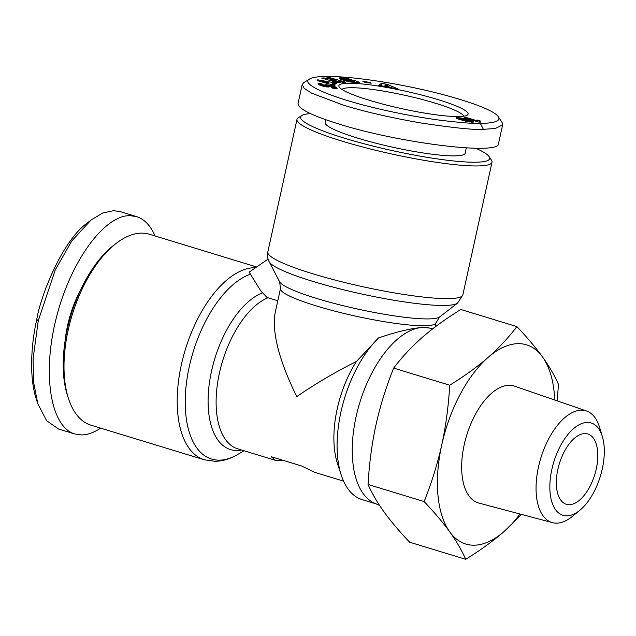<?xml version="1.0" encoding="UTF-8"?>
<svg xmlns="http://www.w3.org/2000/svg" width="636" height="636" viewBox="0 0 636 636"><rect width="100%" height="100%" fill="white"/><g stroke="black" fill="none" stroke-linecap="round" stroke-linejoin="round"><path stroke-width="0.95" d="M379.533 505.358L374.811 503.322A91.878 46.356 -73 0 1 358.442 407.263A91.878 46.356 -73 0 1 423.624 327.429A91.878 46.356 -73 0 1 428.362 327.842L432.893 328.693M376.019 503.839L362.091 499.594A91.878 46.356 -73 0 1 341.238 475.124A91.878 46.356 -73 0 1 378.611 337.891C397.746 331.428 412.748 327.938 423.624 327.429L429.626 328.081M341.238 475.124L337.478 463.58A79.627 40.171 -73 0 1 356.43 361.471L378.611 337.891M280.468 288.601A79.627 10.756 12.4 0 0 335.482 311.314A79.627 10.756 12.4 0 0 423.997 325.759A79.627 10.756 12.4 0 0 436.01 322.794L439.619 316.966A82.426 11.13 -167.6 0 1 427.964 318.922A82.426 11.13 -167.6 0 1 340.713 305.081A82.426 11.13 -167.6 0 1 279.633 281.788L280.468 288.601L275.134 312.856C271.85 332.469 279.053 360.381 296.734 396.61C315.734 383.58 335.633 371.869 356.43 361.471M301.885 115.506L298.284 117.763A99.844 13.483 12.4 0 0 296.98 119.361A99.844 13.483 12.4 0 0 365.962 147.846A99.844 13.483 12.4 0 0 476.944 165.956A99.844 13.483 12.4 0 0 492.002 162.244A99.844 13.483 12.4 0 0 491.485 160.248L489.163 156.687A96.775 13.07 -167.6 0 1 475.06 162.22A96.775 13.07 -167.6 0 1 361.375 143.052A96.775 13.07 -167.6 0 1 301.885 115.506A96.775 13.07 -167.6 0 1 310.463 113.621M255.624 267.684A99.844 50.371 107 0 0 254.766 267.684A99.844 50.371 107 0 0 183.2 357.138A99.844 50.371 107 0 0 204.379 459.796L91.171 425.253A99.844 50.371 -73 0 1 68.505 398.661A99.844 50.371 -73 0 1 68.163 330.171A99.844 50.371 -73 0 1 115.8 243.668A99.844 50.371 -73 0 1 141.55 233.134A99.844 50.371 -73 0 1 149.444 234.263L256.658 266.977M277.781 300.804L267.056 297.481L260.84 290.978L249.137 272.152L268.09 259.091M284.531 460.774L275.428 460.337L271.278 456.735L301.631 465.997L314.271 472.19L343.543 481.126M341.993 89.453A62.479 8.435 -167.6 0 1 351.104 87.712A62.479 8.435 -167.6 0 1 418.337 98.485A62.479 8.435 -167.6 0 1 463.684 116.213M80.51 290.111A72.894 36.777 107 0 0 67.567 325.584A72.894 36.777 107 0 0 65.158 340.427M100.583 428.123C93.929 432.591 87.577 434.865 81.527 434.937L74.809 433.983L58.623 429.038L46.674 420.762L37.834 403.86L33.549 382.109L33.088 358.593L38.271 320.751L55.245 269.934L71.82 240.917L91.099 219.984L102.706 213.028L113.566 210.683L120.284 211.637L136.47 216.582C144.293 219.054 150.501 225.526 155.089 235.98M74.809 433.983C50.498 426.923 42.008 374.055 56.214 318.231C70.119 262.358 103.7 215.493 129.752 215.62L136.47 216.582M115.8 243.668L113.407 245.536A96.775 48.829 107 0 0 67.233 329.392A96.775 48.829 107 0 0 67.567 395.775L68.505 398.661M348.854 83.229A66.152 8.936 -167.6 0 1 426.565 96.338A66.152 8.936 -167.6 0 1 467.229 115.164A66.152 8.936 -167.6 0 1 458.111 116.571A66.152 8.936 -167.6 0 1 388.842 105.648A66.152 8.936 -167.6 0 1 339.219 87.021A66.152 8.936 -167.6 0 1 348.854 83.229M466.299 147.934L465.139 153.228A71.669 9.683 -167.6 0 1 454.327 155.892A71.669 9.683 -167.6 0 1 374.66 142.893A71.669 9.683 -167.6 0 1 325.147 122.446L325.751 119.727M309.549 79.023L303.785 82.632L302.227 84.524L304.143 88.325L311.6 93.166L343.257 105.115C365.859 112.008 391.967 117.994 421.565 123.074C454.335 127.971 474.933 130.062 483.376 129.339L495.412 128.464L502.655 124.759L502.082 122.51L498.362 116.817C493.17 108.112 446.138 93.643 401.578 85.256C354.324 76.209 317.181 74.102 309.549 79.023C300.677 83.189 324.734 95.543 370.231 106.8C392.643 112.365 415.085 116.73 437.552 119.878C459.613 122.621 473.884 123.781 480.371 123.36C489.005 123.368 501.804 122.199 498.362 116.817M302.227 84.524L298.053 103.493C297.958 108.661 311.632 115.521 339.091 124.084C399.686 143.164 499.244 155.43 498.481 143.728L502.655 124.759M475.903 148.299A96.775 13.07 -167.6 0 1 489.163 156.687M552.461 522.641L478.836 503.06A61.128 30.838 -73 0 1 465.194 440.589A61.128 30.838 -73 0 1 509.142 385.273A61.128 30.838 -73 0 1 514.516 386.139L586.527 410.991A58.377 29.455 107 0 0 581.399 410.172A58.377 29.455 107 0 0 539.431 462.984A58.377 29.455 107 0 0 552.461 522.641A58.377 29.455 107 0 0 556.564 523.15A58.377 29.455 107 0 0 572.376 516.384L579.873 510.247A48.264 24.351 -73 0 1 566.803 515.836A48.264 24.351 -73 0 1 551.865 469.328A48.264 24.351 -73 0 1 587.338 422.423A48.264 24.351 -73 0 1 602.356 436.582A48.264 24.351 -73 0 1 579.873 510.247M602.356 436.582L599.557 427.297A58.377 29.455 107 0 0 586.527 410.991M554.735 400.02A104.129 52.534 107 0 0 542.516 356.947A104.129 52.534 107 0 0 518.292 343.663A104.129 52.534 107 0 0 488.13 357.384A104.129 52.534 107 0 0 441.758 444.866A104.129 52.534 107 0 0 449.763 531.919A104.129 52.534 107 0 0 473.987 545.203A104.129 52.534 107 0 0 504.141 531.481C493.29 540.918 480.482 550.196 465.711 559.314C461.752 550.347 456.433 541.212 449.763 531.919C443.03 522.609 434.483 512.489 424.125 501.573C431.725 482.509 437.6 463.604 441.758 444.866C445.844 426.112 448.499 406.229 449.708 385.217C464.471 376.099 477.278 366.821 488.13 357.384C498.926 347.932 508.506 337.668 516.877 326.602C527.244 337.517 535.79 347.638 542.516 356.947C549.186 366.241 554.505 375.375 558.472 384.343L557.184 400.863M569.252 504.698A36.753 18.539 -73 0 1 566.342 504.284A36.753 18.539 -73 0 1 558.551 466.49A36.753 18.539 -73 0 1 584.889 433.561A36.753 18.539 -73 0 1 587.799 433.975A36.753 18.539 -73 0 1 595.59 471.769A36.753 18.539 -73 0 1 569.252 504.698M521.52 514.413L504.141 531.481A104.129 52.534 107 0 0 519.962 513.991M516.877 326.602L460.806 309.486C445.757 318.811 432.949 328.089 422.376 337.319C411.794 346.548 402.214 356.812 393.628 368.101C385.901 387.578 380.018 406.484 375.995 424.808C371.965 443.125 369.317 463.008 368.045 484.465C372.132 493.631 377.45 502.758 384.001 511.853C390.544 520.948 399.09 531.06 409.64 542.206L465.711 559.314M449.708 385.217L393.628 368.101M424.125 501.573L368.045 484.465M476.332 120.554A7.203 0.97 -167.6 0 1 476.253 120.355A7.203 0.97 -167.6 0 1 477.541 120.085L480.18 120.888L479.759 121.389L480.919 122.096L478.828 122.112L464.169 117.636L466.721 117.62L476.332 120.554L476.165 121.301M477.541 120.085L477.207 121.619M466.721 117.62L466.562 118.368M479.91 121.548L479.79 122.104M479.759 121.389L479.6 122.104M479.711 121.293L479.528 122.104M479.719 121.19L479.512 122.112M466.721 121.428L458.779 119.155L456.092 117.819L461.49 118.034L471.204 120.689L473.446 121.611L473.423 122.072L466.721 121.428M473.486 121.643L473.391 122.072M473.446 121.611L473.335 122.088M473.184 121.468L473.041 122.128M472.85 121.309L472.659 122.16M472.397 121.126L472.166 122.168M471.856 120.919L471.586 122.152M471.204 120.689L470.894 122.112M470.465 120.443L470.115 122.033M469.622 120.172L469.448 120.975M468.676 119.878L468.509 120.641M468.589 119.854L468.422 120.609M467.778 119.608L467.619 120.355M466.991 119.377L466.832 120.101M466.212 119.163L466.053 119.862M465.441 118.948L465.29 119.64M465.298 118.916L465.147 119.592L460.186 118.447L459.701 119.457M464.367 118.67L464.224 119.322M463.509 118.463L463.374 119.083M462.754 118.288L462.618 118.884M462.364 118.209L462.229 118.789M461.49 118.034L461.362 118.598M460.655 117.891L460.528 118.471M459.884 117.779L459.526 119.401M459.836 117.771L459.486 119.393M459.208 117.7L458.882 119.194M458.604 117.652L458.31 118.996M458.015 117.62L457.761 118.789M457.451 117.62L457.236 118.59M457.395 117.62L457.189 118.574M456.887 117.636L456.72 118.376M456.505 117.676L456.386 118.201M459.915 118.503L467.794 121.055L469.877 121.174L465.139 119.592M469.988 121.301L469.837 122.001M469.71 121.349L469.575 121.961M469.368 121.333L469.241 121.913M468.684 121.238L468.557 121.802M467.794 121.055L467.667 121.627M467.651 121.023L467.524 121.603M467.07 120.88L466.943 121.476M466.379 120.689L466.244 121.317M465.584 120.466L465.441 121.118M464.662 120.196L464.511 120.872M463.628 119.886L463.469 120.594M462.801 119.632L462.642 120.355M462.006 119.377L461.839 120.124M461.362 119.171L461.195 119.926M460.877 119.004L460.71 119.775M460.83 118.988L460.663 119.767M460.233 118.749L460.059 119.576M459.947 118.59L459.756 119.473M335.991 83.857L332.898 83.284L332.302 84.055L335.228 84.85L334.687 85.55L317.141 80.557L317.714 79.81L336.539 83.149L335.991 83.857M317.714 79.81L317.531 80.669M332.302 84.055L332.135 84.819M322.134 81.273L328.494 83.006L328.868 82.529L322.134 81.273L321.983 81.933M328.868 82.529L328.581 83.809M328.494 83.006L328.327 83.737M339.012 78.029L342.263 77.918L341.866 79.723M341.596 77.87L341.238 79.492M340.983 77.846L340.665 79.262M340.451 77.831L340.188 79.055M340.014 77.831L339.783 78.864M339.656 77.854L339.473 78.697M339.393 77.886L339.242 78.546M342.263 77.918L351.915 79.651L344.092 78.92L348.29 80.812L353.926 81.71L354.689 81.567L353.465 81.13L348.107 79.985L354.212 80.422L359.777 82.394L358.863 82.696L348.584 81.647L339.052 78.395M354.212 80.422L354.014 81.329M354.689 81.567L354.467 82.593M354.562 81.615L354.347 82.577M354.284 81.67L354.093 82.553M353.982 81.702L353.799 82.521M353.926 81.71L353.751 82.513M353.473 81.71L353.314 82.465M352.908 81.686L352.757 82.394M352.829 81.678L352.67 82.386M352.121 81.607L351.978 82.282M351.39 81.503L351.247 82.163M350.627 81.376L350.484 82.028M349.832 81.209L349.681 81.877M349.657 81.169L349.506 81.845M348.981 81.003L348.83 81.702M348.29 80.812L348.13 81.543M347.566 80.597L347.399 81.368M346.803 80.351L346.628 81.177M346.024 80.08L345.825 80.963M345.944 80.056L345.753 80.947M345.245 79.794L345.038 80.748M344.696 79.572L344.474 80.581M344.283 79.381L344.044 80.454M344.012 79.222L343.766 80.367M343.877 79.103L343.615 80.319M343.893 78.991L343.607 80.311M350.38 79.23L350.293 79.635M349.569 79.023L349.442 79.627M348.79 78.832L348.623 79.579M348.313 78.729L348.154 79.452M347.471 78.562L347.32 79.262M346.652 78.411L346.493 79.103M345.833 78.284L345.682 78.991M345.642 78.252L345.491 78.967M345.062 78.18L344.903 78.92M344.434 78.109L344.259 78.912M343.758 78.037L343.281 80.208M343.027 77.974L342.589 79.977M392.412 87.967L390.862 87.243L378.778 85.455L381.489 83.308L387.491 84.413L398.176 89.032L392.412 87.967M387.491 84.413L387.245 85.55M384.486 86.329L380.781 85.828M381.489 83.308L380.964 85.677M388.858 86.305L385.464 84.723L384.939 85.582L388.858 86.305L388.731 86.854M384.939 85.582L384.82 86.13M371.162 83.213L364.372 82.155L362.846 81.321L369.635 82.378L371.162 83.213M369.635 82.378L369.508 82.958M329.289 77.52L345.714 82.195L343.384 82.37L331.38 80.025L340.403 82.593L338.082 82.767L321.649 78.093L323.955 77.918L336.054 80.279L326.96 77.695L329.289 77.52L329.114 78.308M336.054 80.279L335.911 80.907M323.955 77.918L323.78 78.705M331.38 80.025L331.205 80.812M318.421 84.381L318.119 83.634L319.836 83.594L321.999 83.896L323.47 84.938L321.721 84.97L323.613 85.653L325.6 84.699L330.577 85.423L335.045 86.742L337.191 88.213L332.755 88.205L331.141 87.172C332.978 87.537 333.677 87.49 333.248 87.037L330.148 86.13L328.574 87.037L325.266 86.711L318.421 84.381M333.248 87.037L333.185 88.269M337.128 88.07L337.032 88.476M336.985 87.895L336.841 88.531M336.762 87.696L336.571 88.563M336.714 87.649L336.508 88.563M336.46 87.466L336.213 88.563M336.166 87.283L335.887 88.555M335.84 87.1L335.522 88.531M335.458 86.917L335.108 88.499M335.045 86.742L334.663 88.46M334.941 86.703L334.56 88.452M334.369 86.48L333.948 88.38M333.717 86.265L333.272 88.285M333.026 86.051L332.851 86.814M332.262 85.836L332.103 86.528L332.246 85.828M331.42 85.622L331.269 86.313M330.577 85.423L330.41 86.162M329.734 85.24L329.528 86.17M328.884 85.073L328.446 87.045M328.605 85.025L328.16 87.053M327.802 84.89L327.333 87.013M327.063 84.787L326.594 86.925M326.403 84.723L325.942 86.83M326.053 84.699L325.6 86.774M325.6 84.699L325.155 86.695M325.219 84.723L324.805 86.623M324.932 84.795L324.543 86.568M324.877 84.811L324.495 86.56M324.757 84.874L324.392 86.544M324.67 84.962L324.535 85.55M324.463 85.669L324.281 86.512M324.288 85.717L324.122 86.48M324.249 85.717L324.082 86.472M323.613 85.653L323.462 86.329M323.287 85.582L323.136 86.25M322.516 85.375L322.365 86.051M322.11 85.224L321.951 85.932M321.776 85.025L321.601 85.828M321.721 84.97L321.538 85.804M321.705 84.834L321.49 85.796M321.999 83.896L321.8 84.811M321.331 83.793L320.934 85.614M320.528 83.674L320.162 85.327M319.836 83.594L319.51 85.049M319.264 83.547L318.994 84.771M318.787 83.531L318.572 84.493M318.429 83.555L318.278 84.254M318.294 83.578L318.167 84.151M37.834 403.86L36.332 399.241C27.825 373.483 32.682 336.524 36.777 319.495C39.877 298.642 61.128 241.767 87.267 222.974L91.099 219.984M279.633 281.788L269.171 261.746A97.038 13.11 12.4 0 0 341.079 289.173A97.038 13.11 12.4 0 0 443.801 305.463A97.038 13.11 12.4 0 0 457.523 303.157L462.833 294.905A99.844 13.483 -167.6 0 1 447.776 298.626A99.844 13.483 -167.6 0 1 336.794 280.516A99.844 13.483 -167.6 0 1 267.812 252.031L296.98 119.361M262.612 292.838A82.426 41.586 107 0 0 209.912 379.557A82.426 41.586 107 0 0 237.045 450.495A82.426 41.586 107 0 0 241.624 450.026M244.025 450.757L237.721 454.47A97.038 48.956 -73 0 1 219.309 460.17A97.038 48.956 -73 0 1 187.541 375.598A97.038 48.956 -73 0 1 250.632 274.132M275.428 460.337L237.785 448.857A79.627 40.171 -73 0 1 218.824 375.948A79.627 40.171 -73 0 1 267.907 297.791M480.371 123.36L483.376 129.339M36.777 319.495L38.271 320.751M237.721 454.47C230.359 458.874 222.783 461.148 214.984 461.315L204.379 459.796M267.812 252.031C267.096 255.267 267.549 258.502 269.171 261.746M439.619 316.966L457.523 303.157M462.833 294.905L492.002 162.244M435.08 327.015L436.01 322.794"/></g></svg>

